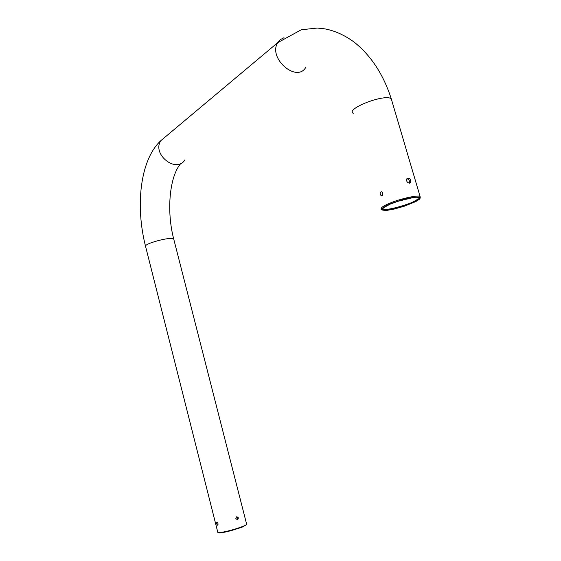 <?xml version="1.0" encoding="UTF-8"?>
<svg xmlns="http://www.w3.org/2000/svg" width="561" height="561" viewBox="0 0 561 561"><rect width="100%" height="100%" fill="white"/><g stroke="black" fill="none" stroke-linecap="round" stroke-linejoin="round"><path stroke-width="0.84" d="M381.242 209.786C380.085 208.047 383.275 205.726 390.8 202.823C398.422 199.464 417.075 194.793 420.049 196.371L420.28 198.054M409.621 183.195L410.624 182.606C411.017 179.064 409.803 177.711 406.984 178.552C406.15 181.112 407.034 182.662 409.621 183.195M381.95 195.649L381.01 195.565C379.622 193.201 379.902 191.939 381.845 191.764C383.072 193.145 383.107 194.443 381.95 195.649M382.735 208.376L383.303 209.099C387.686 211.02 411.858 203.313 414.404 201.147C417.244 199.807 418.597 198.566 418.471 197.416M409.327 183.209C409.839 180.937 409.032 179.415 406.914 178.657M382.476 195.13L382.055 191.918M236.595 516.821C237.787 517.607 237.906 518.56 236.959 519.689L236.833 519.759M173.868 239.582L173.735 239.07C171.841 236.062 142.298 244.035 145.629 246.644L217.773 532.179C217.395 533.027 220.522 532.705 227.149 531.204C235.157 529.409 247.022 525.201 246.686 524.374L246.609 524.072M235.809 518.68L236.469 516.891C238.348 516.87 238.769 517.782 237.731 519.612L235.809 518.68M217.647 525.187C218.355 524.226 218.138 523.245 216.988 522.235C216.294 523.006 216.476 523.988 217.549 525.18L217.64 525.145M415.715 201.609L419.467 199.232C420.35 198.229 420.28 197.528 419.242 197.135C415.413 196.974 410 197.795 403.001 199.583L391.41 203.454L385.737 206.013L381.69 208.881C380.912 209.954 382.791 210.431 387.321 210.312L394.446 209.001L404.341 206.196L415.715 201.609M415.098 201.701C406.557 205.515 404.018 206.139 403.247 206.406L396.809 208.271L386.157 210.2C379.404 210.221 383.563 207.829 383.198 207.935L390.028 204.204L397.553 201.392L413.268 197.528C415.428 197.128 417.307 197.135 418.906 197.556C420.701 197.914 419.432 199.295 415.098 201.701M246.475 524.612L242.128 527.165L231.013 530.692L223.685 532.403L219.639 532.95L218.341 532.599M391.915 100.987L391.248 98.757C384.853 93.526 345.148 108.911 353.262 113.343M284.006 37.727L280.416 39.558L277.751 42.636C267.667 58.148 296.93 83.372 305.878 67.201M165.909 136.4L160.853 140.643C151.554 154.191 176.498 173.882 184.906 159.864M145.629 246.644C135.166 206.069 140.033 159.766 160.853 140.65L277.758 42.629L301.348 29.74L317.281 28.05L324.665 28.842C334.812 30.701 344.692 35.168 354.314 42.243C371.172 55.784 383.479 74.627 391.248 98.757L420.049 196.371M383.303 209.099L383.009 208.103M180.88 163.405C169.569 176.14 166.273 210.782 173.735 239.07L246.686 524.374M381.01 195.565L382.279 195.389M237.731 519.612L236.959 519.689M410.624 182.606L409.509 183.209"/></g></svg>
